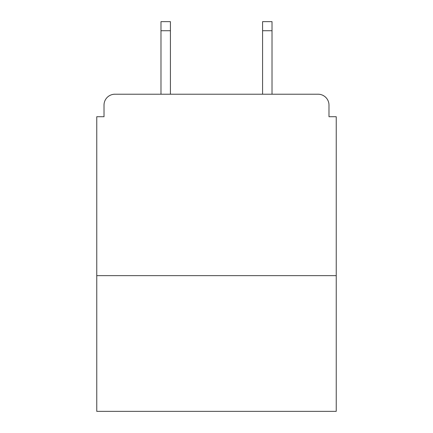 <?xml version="1.0" encoding="UTF-8"?>
<svg xmlns="http://www.w3.org/2000/svg" width="433" height="433" viewBox="0 0 433 433"><rect width="100%" height="100%" fill="white"/><g stroke="black" fill="none" stroke-linecap="round" stroke-linejoin="round"><path stroke-width="0.65" d="M336.241 275.642L336.241 116.715L328.983 116.715L328.983 105.105A10.885 10.885 0 0 0 318.098 94.221L114.902 94.221A10.885 10.885 0 0 0 104.017 105.105L104.017 116.715L96.759 116.715L96.759 411.35L336.241 411.35L336.241 275.642L96.759 275.642M104.017 105.105L104.017 116.715M318.098 94.221L272.016 94.221L272.016 30.721L262.582 30.721L262.582 21.65L272.016 21.65L272.016 30.721M160.984 30.721L160.984 21.65L170.418 21.65L170.418 30.721L160.984 30.721L160.984 94.221L114.902 94.221M328.983 116.715L328.983 105.105M170.418 30.721L170.418 94.221M262.582 94.221L262.582 30.721"/></g></svg>
